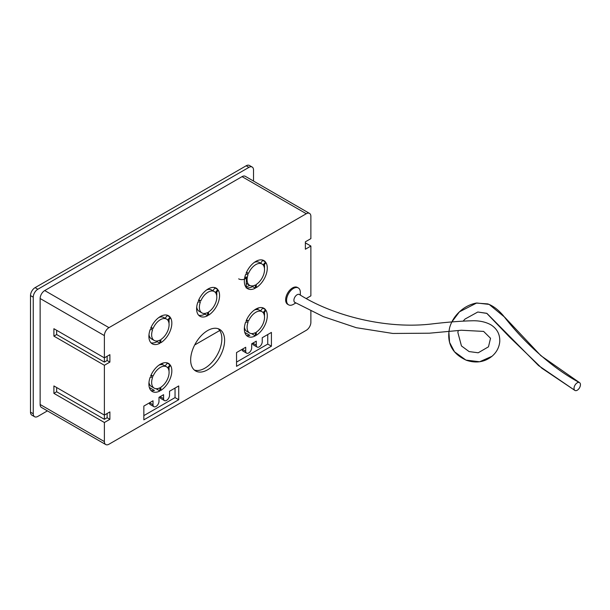 <?xml version="1.0" encoding="UTF-8"?>
<svg xmlns="http://www.w3.org/2000/svg" width="610" height="610" viewBox="0 0 610 610"><rect width="100%" height="100%" fill="white"/><g stroke="black" fill="none" stroke-linecap="round" stroke-linejoin="round"><path stroke-width="0.91" d="M253.524 181.063L253.524 170.015A6.489 3.744 -60 0 0 252.174 167.041A6.489 3.744 -60 0 0 248.933 167.361L37.843 289.239L35.09 287.645A6.489 3.744 120 0 0 30.5 295.591L33.253 297.184A6.489 3.744 -60 0 1 37.843 289.239M30.5 412.169A6.489 3.744 120 0 0 31.842 415.136L34.595 416.729A6.489 3.744 -60 0 1 33.253 413.755L30.5 412.169L30.5 295.591M35.09 287.645L246.181 165.775L248.933 167.361M252.174 167.041L249.421 165.455A6.489 3.744 120 0 0 246.181 165.775M47.412 410.881L37.843 416.409A6.489 3.744 -60 0 1 34.595 416.729M33.253 297.184L33.253 413.755M259.159 307.753L255.964 309.598M219.737 330.513L194.674 344.978M163.709 362.858L160.514 364.704M305.374 242.871L310.879 246.051L305.374 249.231L305.374 241.812L310.879 238.632L310.879 216.375A6.489 3.744 -60 0 0 309.537 213.408A6.489 3.744 -60 0 0 306.289 213.729L108.969 327.654L44.728 290.558A6.489 3.744 120 0 0 40.138 298.511L104.379 335.599L104.379 362.096L107.131 360.502L107.131 356.263M306.426 298.435L310.879 295.858L310.879 246.051M56.654 387.525L56.654 391.765L53.901 393.358L53.901 385.939L104.379 415.082L109.891 411.903L109.891 419.322L104.379 422.501L104.379 441.579L40.138 404.483A6.489 3.744 120 0 0 41.48 407.457L105.728 444.545A6.489 3.744 -60 0 0 108.969 444.225L306.289 330.3A6.489 3.744 -60 0 0 310.879 322.354L310.879 310.947M293.906 300.364A4.544 2.623 -60 0 1 293.906 300.333A4.544 2.623 -60 0 0 295.225 302.598M300.326 295.049L300.326 292.419A9.737 5.62 120 0 0 298.313 287.958A9.737 5.62 120 0 0 290.81 290.566A9.737 5.62 120 0 0 286.563 300.364A9.737 5.62 120 0 0 288.576 304.817A9.737 5.62 120 0 0 293.44 304.337L295.842 302.957M288.576 304.817L287.661 304.291A9.737 5.62 -60 0 1 285.64 299.83A9.737 5.62 -60 0 1 289.895 290.04A9.737 5.62 -60 0 1 297.39 287.432L298.313 287.958M170.06 364.788L167.674 367.754A12.33 7.122 120 0 0 166.53 366.785A12.33 7.122 120 0 0 153.057 376.195L150.67 375.981A16.226 9.363 -60 0 1 168.474 363.407A16.226 9.363 -60 0 1 170.06 364.788L167.308 363.194A16.226 9.363 120 0 0 166.98 362.82M153.057 376.195L151.074 375.051M158.897 365.169A12.33 7.122 -60 0 1 163.777 365.192L166.53 366.785M165.096 365.954L167.308 363.194M160.826 390.43L160.826 387.251A12.33 7.122 120 0 0 168.139 368.409L170.525 365.436A16.226 9.363 -60 0 1 160.826 390.43M168.993 371.002A16.226 9.363 120 0 0 168.962 367.38M150.998 390.514A16.226 9.363 120 0 0 154.399 390.446L149.351 387.525M159.904 390.964A16.226 9.363 -60 0 1 152.256 391.513A16.226 9.363 -60 0 1 150.212 377.163L152.599 377.376A12.33 7.122 120 0 0 154.2 388.135A12.33 7.122 120 0 0 159.904 387.777L159.904 390.964L155.977 388.692M150.075 385.284L148.901 384.613M148.893 384.087L149.618 384.498M154.2 388.135L151.448 386.549A12.33 7.122 -60 0 1 148.985 382.333M170.06 317.093L167.674 320.067A12.33 7.122 120 0 0 166.53 319.091A12.33 7.122 120 0 0 153.057 328.508L150.67 328.294A16.226 9.363 -60 0 1 168.474 315.721A16.226 9.363 -60 0 1 170.06 317.093L167.308 315.507A16.226 9.363 120 0 0 166.98 315.126M153.057 328.508L151.074 327.364M158.897 317.482A12.33 7.122 -60 0 1 163.777 317.505L166.53 319.091M165.096 318.26L167.308 315.507M160.826 339.556A12.33 7.122 120 0 0 168.139 320.715L170.525 317.749A16.226 9.363 -60 0 1 160.826 342.744L160.826 339.556M168.993 323.315A16.226 9.363 120 0 0 168.962 319.693M154.2 340.449A12.33 7.122 120 0 0 159.904 340.09L159.904 343.27A16.226 9.363 -60 0 1 152.256 343.819A16.226 9.363 -60 0 1 150.212 329.476L152.599 329.69A12.33 7.122 120 0 0 154.2 340.449L151.448 338.863A12.33 7.122 -60 0 1 148.985 334.638M159.904 343.27L157.151 341.684L157.151 340.982M150.998 342.82A16.226 9.363 120 0 0 157.151 341.684M217.785 289.544L215.399 292.51A12.33 7.122 120 0 0 214.255 291.542A12.33 7.122 120 0 0 200.781 300.951L198.395 300.738A16.226 9.363 -60 0 1 216.199 288.164A16.226 9.363 -60 0 1 217.785 289.544L215.033 287.95A16.226 9.363 120 0 0 214.705 287.577M200.781 300.951L198.799 299.807M206.622 289.933A12.33 7.122 -60 0 1 211.502 289.948L214.255 291.542M212.821 290.711L215.033 287.95M208.551 312.007A12.33 7.122 120 0 0 215.856 293.166L218.25 290.192A16.226 9.363 -60 0 1 208.551 315.187L208.551 312.007M216.718 295.758A16.226 9.363 120 0 0 216.687 292.137M201.925 312.899A12.33 7.122 120 0 0 207.629 312.534L207.629 315.721A16.226 9.363 -60 0 1 199.981 316.27A16.226 9.363 -60 0 1 197.93 301.919L200.324 302.133A12.33 7.122 120 0 0 201.925 312.899L199.173 311.306A12.33 7.122 -60 0 1 196.71 307.089M207.629 315.721L204.876 314.127L204.876 313.433M198.723 315.271A16.226 9.363 120 0 0 204.876 314.127M265.51 309.674L263.123 312.648A12.33 7.122 120 0 0 261.98 311.672A12.33 7.122 120 0 0 248.506 321.089L246.12 320.875A16.226 9.363 -60 0 1 263.924 308.302A16.226 9.363 -60 0 1 265.51 309.674L262.757 308.088A16.226 9.363 120 0 0 262.43 307.714M248.506 321.089L246.524 319.945M254.339 310.063A12.33 7.122 -60 0 1 259.227 310.086L261.98 311.672M260.546 310.848L262.757 308.088M256.276 335.325L256.276 332.145A12.33 7.122 120 0 0 263.581 313.304L265.968 310.33A16.226 9.363 -60 0 1 256.276 335.325M264.435 315.896A16.226 9.363 120 0 0 264.412 312.274M246.44 335.409A16.226 9.363 120 0 0 249.848 335.332L244.801 332.419M255.354 335.858A16.226 9.363 -60 0 1 247.706 336.407A16.226 9.363 -60 0 1 245.655 322.057L248.041 322.271A12.33 7.122 120 0 0 249.65 333.029A12.33 7.122 120 0 0 255.354 332.671L255.354 335.858L251.427 333.586M245.525 330.178L244.351 329.499M244.343 328.981L245.067 329.392M249.65 333.029L246.898 331.443A12.33 7.122 -60 0 1 244.435 327.227M265.51 261.987L263.123 264.961A12.33 7.122 120 0 0 261.98 263.985A12.33 7.122 120 0 0 248.506 273.402L246.12 273.188A16.226 9.363 -60 0 1 263.924 260.615A16.226 9.363 -60 0 1 265.51 261.987L262.757 260.401A16.226 9.363 120 0 0 262.43 260.02M248.506 273.402L246.524 272.258M254.339 262.376A12.33 7.122 -60 0 1 259.227 262.399L261.98 263.985M260.546 263.154L262.757 260.401M256.276 284.451A12.33 7.122 120 0 0 263.581 265.609L265.968 262.643A16.226 9.363 -60 0 1 256.276 287.638L256.276 284.451M264.435 268.202A16.226 9.363 120 0 0 264.412 264.58M249.65 285.343A12.33 7.122 120 0 0 255.354 284.984L255.354 288.164A16.226 9.363 -60 0 1 247.706 288.713A16.226 9.363 -60 0 1 245.655 274.37L248.041 274.584A12.33 7.122 120 0 0 249.65 285.343L246.898 283.757A12.33 7.122 -60 0 1 246.188 283.238M255.354 288.164L252.601 286.578L252.601 285.877M246.44 287.714A16.226 9.363 120 0 0 252.601 286.578M194.331 370.034A24.011 13.862 120 0 0 216.885 355.516A24.011 13.862 120 0 0 218.182 328.721M190.655 359.976A24.011 13.862 -60 0 1 201.132 335.813A24.011 13.862 -60 0 1 219.638 329.377A24.011 13.862 -60 0 1 219.638 357.102A24.011 13.862 -60 0 1 195.627 370.964A24.011 13.862 -60 0 1 190.655 359.976M56.654 330.3L56.654 334.539L104.379 362.096M56.654 334.539L53.901 336.133L53.901 328.714L104.379 357.856L109.891 354.677L109.891 362.096L104.379 365.276L104.379 419.322L107.131 417.728L107.131 413.488M56.654 391.765L104.379 419.322M104.379 365.276L53.901 336.133M109.891 362.096L107.131 360.502M104.379 422.501L53.901 393.358M109.891 419.322L107.131 417.728M40.138 404.483L40.138 298.511M169.542 395.211L169.542 391.239L178.722 385.939L178.722 399.718L143.846 419.848L143.846 406.077L153.026 400.778L153.026 404.75A4.217 2.432 120 0 0 153.895 406.679A4.217 2.432 120 0 0 157.151 405.551A4.217 2.432 120 0 0 158.989 401.304L158.989 397.331L163.579 394.685L163.579 398.658A4.217 2.432 120 0 0 164.448 400.587A4.217 2.432 120 0 0 167.704 399.458A4.217 2.432 120 0 0 169.542 395.211M159.919 396.797A4.217 2.432 120 0 0 160.781 398.467L164.448 400.587M149.358 402.89A4.217 2.432 120 0 0 150.228 404.56L153.895 406.679M178.722 399.718L175.047 397.598L143.846 415.616M175.047 388.059L175.047 397.598M105.728 444.545A6.489 3.744 -60 0 1 104.379 441.579M104.379 335.599A6.489 3.744 -60 0 1 108.969 327.654M262.239 341.691L262.239 337.719L271.419 332.419L271.419 346.198L236.543 366.335L236.543 352.557L245.716 347.258L245.716 351.23A4.217 2.432 120 0 0 246.592 353.159A4.217 2.432 120 0 0 249.841 352.031A4.217 2.432 120 0 0 251.686 347.791L251.686 343.811L256.276 341.165L256.276 345.138A4.217 2.432 120 0 0 257.145 347.067A4.217 2.432 120 0 0 260.401 345.939A4.217 2.432 120 0 0 262.239 341.691M252.609 343.277A4.217 2.432 120 0 0 253.478 344.947L257.145 347.067M242.056 349.37A4.217 2.432 120 0 0 242.925 351.047L246.592 353.159M271.419 346.198L267.744 344.078L236.543 362.096M267.744 334.539L267.744 344.078M44.728 290.558L242.048 176.641L306.289 213.729M309.537 213.408L245.296 176.313A6.489 3.744 120 0 0 242.048 176.641M246.173 287.966L246.432 276.986A4.544 2.623 180 0 1 243.634 279.418A4.544 2.623 180 0 1 238.678 278.854M245.067 276.238L245.464 277.931L244.511 278.9M574.071 387.685A4.544 2.623 120 0 0 574.948 390.453A4.544 2.623 120 0 0 579.5 387.846A4.544 2.623 120 0 0 579.492 382.592A4.544 2.623 120 0 0 576.267 383.545A4.544 2.623 120 0 0 574.071 387.685M163.579 398.658L160.133 396.668M153.026 404.75L149.58 402.76M256.276 345.138L252.83 343.148M245.716 351.23L242.277 349.248M458.27 330.506L457.866 332.473L461.457 345.946L469.09 351.573L478.209 352.786L488.48 346.815L490.524 338.268L483.616 331.405L461.358 330.246L429.31 333.205L392.825 333.456L356.278 327.7L323.407 316.666L294.851 302.385A4.544 2.623 -60 0 1 293.906 300.295A4.544 2.623 -60 0 1 295.888 295.728A4.544 2.623 -60 0 1 299.388 294.508A4.544 2.623 -60 0 1 299.396 294.516A4.544 2.623 -60 0 1 299.457 294.546M246.059 286.959L249.787 285.419M299.396 294.516C332.122 315.362 385.993 329.758 433.054 323.803C448.8 321.988 462.327 320.967 473.627 320.746C480.337 320.776 486.124 322.149 490.997 324.886C497.203 328.889 500.116 334.509 499.75 341.752C499.14 347.502 496.563 352.336 492.011 356.27C484.683 362.104 476.204 363.461 466.589 360.35C451.964 353.754 446.329 342.782 449.692 327.433C451.568 321.218 454.938 315.911 459.795 311.504C464.492 307.165 469.952 304.36 476.174 303.079L487.802 303.902C493.109 305.846 498.263 309.735 503.265 315.576C524.707 343.506 553.85 369.111 579.492 382.592M463.249 321.005L465.056 319.038L477.798 312.015L486.719 313.296L509.602 337.116L541.84 368.211L574.948 390.461L538.561 365.581L486.948 313.41L477.813 312.015M579.431 382.554L540.856 355.66L504.775 317.276L489.144 304.405L476.715 302.987L459.444 311.824L451.812 321.988M448.838 331.421L449.562 342.393L454.503 351.787L465.933 360.098L479.643 361.76L492.003 356.278"/></g></svg>
